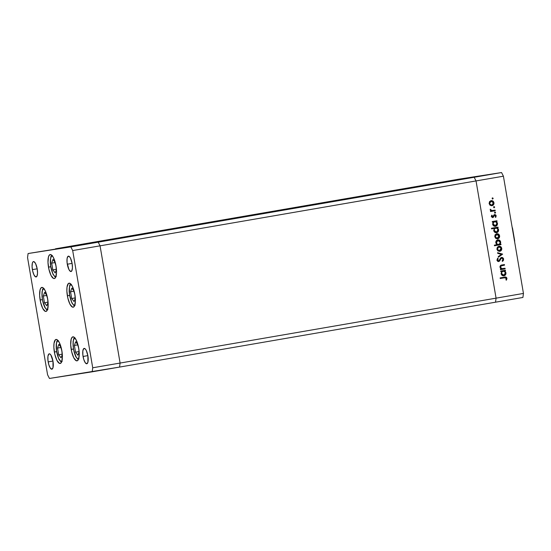<?xml version="1.0" encoding="UTF-8"?>
<svg xmlns="http://www.w3.org/2000/svg" width="551" height="551" viewBox="0 0 551 551"><rect width="100%" height="100%" fill="white"/><g stroke="black" fill="none" stroke-linecap="round" stroke-linejoin="round"><path stroke-width="0.83" d="M456.82 180.046L432.163 184.282L456.82 180.046M113.699 239.279L89.042 243.508L113.699 239.279M55.472 248.811L431.447 183.917L474.177 177.27L98.202 242.171L28.094 253.536L27.55 257.572L47.586 374.797L49.445 378.454L92.175 371.815L92.72 367.779L72.684 250.553L70.824 246.896L28.094 253.536L98.202 242.171L100.062 245.829L98.202 242.171L55.472 248.811L431.447 183.917L474.177 177.27L431.447 183.917L474.177 177.27L70.824 246.896L72.684 250.553L100.062 245.829L476.036 180.928L474.177 177.27L501.555 172.546L458.825 179.185L431.447 183.917L501.555 172.546L503.414 176.203L476.036 180.928L474.177 177.27L476.036 180.928L100.062 245.829L120.097 363.054L100.062 245.829L98.202 242.171L55.472 248.811M495.528 302.189L496.072 298.16L476.036 180.928L496.072 298.16L476.036 180.928L496.072 298.16L120.097 363.054L523.45 293.428L503.414 176.203L523.45 293.428L522.906 297.464L495.528 302.189L496.072 298.16L495.528 302.189L522.906 297.464L523.45 293.428L496.072 298.16L495.528 302.189L119.553 367.083L120.097 363.054L119.553 367.083L495.528 302.189M71.203 349.424A12.184 3.809 80.2 0 1 72.89 336.833A12.184 3.809 80.2 0 1 78.724 348.26L79.227 355.03L78.297 359.713L77.712 360.506L76.245 360.733L73.751 357.751L71.671 351.758L70.7 344.781L71.162 339.182L72.215 337.178L73.682 336.95L76.169 339.933L78.724 348.26A12.184 3.809 80.2 0 1 77.037 360.85A12.184 3.809 80.2 0 1 71.203 349.424L73.428 349.038L71.203 349.424M54.363 352.041A12.184 3.809 80.2 0 1 56.05 339.45A12.184 3.809 80.2 0 1 61.884 350.877L62.387 357.647L61.457 362.331L60.872 363.123L59.405 363.35L56.911 360.361L54.831 354.376L53.86 347.399L54.012 343.376L55.376 339.795L56.843 339.561L59.329 342.55L61.884 350.877A12.184 3.809 80.2 0 1 60.197 363.467A12.184 3.809 80.2 0 1 54.363 352.041L56.588 351.655L54.363 352.041M40.133 299.999A12.184 3.809 80.2 0 1 41.821 287.408A12.184 3.809 80.2 0 1 47.655 298.835L48.157 305.605L47.228 310.289L45.947 311.425L45.168 311.315L42.682 308.326L40.602 302.334L39.631 295.364L40.092 289.757L41.146 287.753L42.613 287.526L45.099 290.508L47.655 298.835A12.184 3.809 80.2 0 1 45.967 311.425A12.184 3.809 80.2 0 1 40.133 299.999L42.358 299.62L40.133 299.999M48.488 267.139A12.184 3.809 80.2 0 1 50.182 254.548A12.184 3.809 80.2 0 1 56.016 265.968L56.519 272.738L55.589 277.428L54.308 278.565L53.53 278.448L51.043 275.459L48.963 269.467L47.992 262.496L48.454 256.89L49.507 254.886L50.974 254.658L51.794 255.23L53.461 257.648L56.016 265.968A12.184 3.809 80.2 0 1 54.329 278.558A12.184 3.809 80.2 0 1 48.488 267.139L50.72 266.753L48.488 267.139M67.367 295.77A12.184 3.809 80.2 0 1 69.054 283.18A12.184 3.809 80.2 0 1 74.888 294.599L75.391 301.369L74.461 306.06L73.875 306.852L72.408 307.079L69.915 304.09L67.835 298.105L66.864 291.128L67.015 287.105L68.379 283.517L69.846 283.29L72.333 286.279L74.888 294.599A12.184 3.809 80.2 0 1 73.2 307.196A12.184 3.809 80.2 0 1 67.367 295.77L69.591 295.384L67.367 295.77M48.157 361.883A7.797 2.438 80.2 0 1 49.239 353.825A7.797 2.438 80.2 0 1 52.972 361.132L52.999 367.696L51.884 369.198L50.32 368.109L48.846 364.796L47.951 360.375L47.937 356.339L48.812 354.045L49.748 353.9L50.816 354.913L52.972 361.132A7.797 2.438 80.2 0 1 51.897 369.198A7.797 2.438 80.2 0 1 48.157 361.883L52.958 361.057L48.157 361.883M67.298 264.218A7.797 2.438 80.2 0 1 68.379 256.153A7.797 2.438 80.2 0 1 72.112 263.468L72.436 267.8L71.837 270.803L70.521 271.457L68.93 269.542L67.084 262.71L67.07 258.667L67.945 256.373L69.412 256.594L70.48 258.144L72.112 263.468A7.797 2.438 80.2 0 1 71.031 271.526A7.797 2.438 80.2 0 1 67.298 264.218L72.098 263.385L67.298 264.218M32.392 269.639A7.797 2.438 80.2 0 1 33.473 261.58A7.797 2.438 80.2 0 1 37.206 268.895L37.53 273.227L36.938 276.223L35.622 276.877L34.024 274.963L32.695 271.133L32.075 266.67L32.371 263.082L33.039 261.801L33.983 261.656L35.574 263.564L37.206 268.895A7.797 2.438 80.2 0 1 36.125 276.953A7.797 2.438 80.2 0 1 32.392 269.639L37.192 268.812L32.392 269.639M83.063 356.463A7.797 2.438 80.2 0 1 84.145 348.397A7.797 2.438 80.2 0 1 87.878 355.712L87.905 362.269L86.789 363.77L85.226 362.682L83.752 359.369L82.857 354.954L82.843 350.911L83.711 348.618L85.178 348.838L86.245 350.388L87.878 355.712A7.797 2.438 80.2 0 1 86.796 363.77A7.797 2.438 80.2 0 1 83.063 356.463L87.864 355.629L83.063 356.463M119.553 367.083L120.097 363.054L100.062 245.829L98.202 242.171L28.094 253.536L27.55 257.572L47.586 374.797L49.445 378.454L119.553 367.083L120.097 363.054L100.062 245.829L72.684 250.553L92.72 367.779L120.097 363.054L92.72 367.779L92.175 371.815L119.553 367.083M501.286 257.455L503.345 259.08L501.575 257.427L502.67 257.599L503.552 258.667L503.456 260.334L502.602 261.319L502.181 260.802L502.994 259.142L501.961 258.006L501.024 258.447L499.082 261.422L497.794 261.415L496.961 260.306L497.698 258.164L498.187 258.646L497.698 260.451L498.8 260.871L500.59 258.006L501.589 257.407L498.565 260.947L497.587 260.1L498.187 258.646L497.698 258.164L496.926 260.148L498.696 261.546L501.685 258.013L502.994 259.142L502.181 260.802L502.602 261.319L503.648 259.032L502.298 261.36M505.053 268.261L505.157 268.867L500.487 269.673L500.391 269.067L501.231 268.922L500.404 268.227L499.957 266.698L501.21 265.162L504.42 264.556L504.523 265.155L501.093 265.885L500.577 267.214L501.83 268.626L505.053 268.261L501.796 268.723L500.577 267.214L501.279 265.789L504.523 265.155L504.42 264.556L502.037 264.962C500.645 265.072 499.964 265.823 499.984 267.207L501.231 268.922L500.391 269.067L500.487 269.673L505.157 268.867L500.487 269.666L505.157 268.867L505.053 268.261M502.636 254.121L498.366 257.255L498.256 256.601L501.376 254.383L497.698 253.336L497.587 252.682L502.636 254.121L497.587 252.682L497.698 253.336L501.376 254.383L498.256 256.601L498.366 257.255L502.636 254.121M499.771 251.332L497.794 250.788L496.906 249.204L497.36 247.199L498.903 246.242L500.742 246.683L501.741 248.37L501.355 250.292L499.771 251.332C501.224 250.932 501.885 249.94 501.741 248.37C501.348 246.834 500.404 246.132 498.903 246.242L497.36 247.199L496.906 249.204L498.001 250.939L499.771 251.332M497.636 238.824L495.652 238.28L494.77 236.696L495.073 234.912L496.768 233.734L498.6 234.182L499.599 235.862L499.22 237.791L497.636 238.824C499.089 238.425 499.743 237.44 499.599 235.862C499.213 234.333 498.269 233.624 496.768 233.734L495.218 234.698L494.77 236.696L495.866 238.438L497.636 238.824M493.235 222.005L492.367 222.156L492.263 221.55L496.933 220.744L497.036 221.35L496.231 221.488L497.312 222.783L497.457 224.36L495.941 226.199L493.834 226L492.628 224.161L493.235 222.005L492.628 224.161C493.021 225.696 493.971 226.42 495.473 226.323C496.926 225.924 497.594 224.932 497.463 223.341L496.231 221.488L497.036 221.35L496.933 220.744L492.263 221.55L492.367 222.156L493.235 222.005M493.193 198.353L492.752 199.007L492.126 198.539L492.56 197.885L493.193 198.353L492.56 197.885L492.126 198.539L492.752 199.007L493.193 198.353M491.974 205.709L489.997 205.172L489.109 203.588L489.557 201.583L491.106 200.626L492.945 201.067L493.944 202.747L493.558 204.676L491.974 205.709C493.427 205.316 494.089 204.325 493.944 202.747C493.551 201.218 492.608 200.509 491.106 200.626L489.557 201.583L489.109 203.588L490.204 205.323L491.974 205.709M494.681 207.066L494.24 207.72L493.613 207.252L494.054 206.597L494.681 207.066L494.054 206.597L493.613 207.252L494.24 207.72L494.681 207.066M493.551 210.413L491.086 210.503L490.459 209.821L491.933 210.578L490.238 209.208L491.141 210.826L490.452 210.943L490.555 211.55L494.922 210.792L494.819 210.193L495.225 210.744L490.555 211.543L495.225 210.744L495.122 210.138L495.225 210.744L490.555 211.55L490.452 210.943L491.141 210.826L490.294 210.124L490.238 209.208L491.747 210.558L495.122 210.138L493.042 210.496M495.611 212.5L495.17 213.147L494.543 212.679L494.977 212.032L495.611 212.5L494.977 212.032L494.543 212.679L495.17 213.147L495.611 212.5M492.759 217.562L491.389 216.777L491.774 215.159L492.243 215.496L491.926 216.557L492.511 216.97L494.206 214.704L495.115 214.601L495.983 215.255L495.776 217.308L495.28 216.984L495.501 215.613L494.86 215.172L492.759 217.562L494.702 215.186L495.604 215.923L495.28 216.984L495.776 217.308L496.169 215.792L494.578 214.587L492.635 216.963L491.898 216.433L492.243 215.496L491.774 215.159L491.32 216.529L492.759 217.562M494.364 228.383L491.575 228.865L491.471 228.259L498.021 227.129L498.125 227.735L497.319 227.873L498.4 229.168L498.545 230.738L497.463 232.357L495.142 232.501L493.717 230.538L494.364 228.383L493.717 230.538C494.116 232.081 495.06 232.797 496.561 232.708C498.021 232.308 498.683 231.31 498.552 229.726L497.319 227.873L498.125 227.735L498.021 227.129L491.471 228.259L491.575 228.865L494.364 228.383M500.046 244.176L500.914 244.031L501.017 244.63L494.467 245.767L494.364 245.161L497.092 244.692L496.251 243.921L495.776 242.337L496.217 240.911L497.119 240.084L498.772 239.892L500.143 240.828L500.701 242.612L500.046 244.176L500.659 242.027C500.26 240.491 499.309 239.768 497.808 239.864C496.355 240.264 495.686 241.262 495.817 242.846L497.092 244.692L494.364 245.161L494.467 245.767L501.017 244.63L500.914 244.031L500.046 244.176M501.692 271.505L500.831 271.657L500.728 271.051L505.391 270.245L505.494 270.851L504.688 270.989L505.77 272.284L505.914 273.854L504.833 275.479L502.512 275.617L501.086 273.654L501.692 271.505L501.086 273.654C501.486 275.197 502.429 275.913 503.931 275.824C505.391 275.424 506.052 274.426 505.921 272.841L504.688 270.989L505.494 270.851L505.391 270.245L500.728 271.051L500.831 271.657L501.692 271.505M504.482 277.773L506.286 278.42L505.281 277.67L500.232 278.503L500.129 277.904L505.997 277.112L506.948 278.338L506.486 280.087L505.935 279.818L506.286 278.42L505.935 279.818L506.486 280.087L506.948 278.338C506.521 277.146 505.687 276.754 504.44 277.153L500.129 277.904L500.232 278.503L504.447 277.773M476.229 176.719L470.802 177.642L476.236 176.733M471.181 177.532L465.14 178.524L471.188 177.532M463.129 178.834L461.772 178.985M454.458 180.101L454.1 180.163M457.185 179.674L456.827 179.743M458.033 179.543L452.867 180.432L458.033 179.55M456.641 179.826L459.885 179.254L456.641 179.826M478.895 176.313L472.517 177.408L478.95 176.313M503.414 176.203L501.555 172.546L474.177 177.27L476.036 180.928L503.414 176.203M453.748 180.218L453.39 180.287M456.476 179.798L456.118 179.86M457.791 179.598L458.15 179.536M458.859 179.419L458.501 179.481M457.984 179.633L459.871 179.337M456.8 179.853L464.252 178.579L456.8 179.853M459.775 179.344L459.41 179.412M463.673 178.676L459.982 179.323L463.777 178.676M459.982 179.316L461.814 179.041M472.861 177.257L472.255 177.36M467.303 178.2L466.787 178.297M467.462 178.18L467.868 178.104M471.504 177.525L472.028 177.429M477.173 176.582L473.378 177.243M473.488 177.215L477.276 176.575M461.676 178.992L457.874 179.647M461.917 179.013L463.253 178.793M492.263 197.933L492.89 198.401L492.456 199.056M492.553 199.028L492.89 198.401L492.367 197.926M490.803 200.674C492.305 200.557 493.255 201.267 493.641 202.796L493.641 202.796C493.786 204.373 493.131 205.358 491.671 205.757L493.262 204.724L493.641 202.796L492.642 201.115L490.803 200.674M490.727 201.315L489.577 202.265L489.384 203.533L491.575 205.158L489.384 203.533L491.21 201.225L493.372 202.851L491.878 205.11L490.321 204.917L489.384 203.533L491.278 201.246M493.751 206.646L494.378 207.114L493.944 207.761M494.047 207.734L494.378 207.114L493.854 206.639M492.794 210.53L493.248 210.461M494.681 212.073L495.308 212.541L494.874 213.196M494.97 213.168L495.308 212.541L494.784 212.066M491.65 215.331L492.243 215.496L491.595 216.481L492.635 216.963L491.685 216.715L491.65 215.331M494.275 214.628L496.169 215.792L495.48 217.356M492.553 217.59L494.405 215.227L493.441 217.211L492.456 217.611M495.597 217.197L495.68 215.303L494.412 214.615M496.637 220.799L497.036 221.35L495.928 221.536L497.16 223.389C497.291 224.98 496.63 225.972 495.17 226.371L496.382 225.779L497.154 224.409L497.009 222.831L495.928 221.536L496.733 221.399L496.637 220.799M492.931 222.053L492.367 222.149L492.931 222.053M497.002 224.884L497.154 224.409M495.232 225.731L493.662 225.407L492.87 223.906L493.462 222.267L494.784 221.771M494.412 221.798L494.715 221.75C495.866 221.667 496.589 222.225 496.885 223.424L495.377 225.724L493.2 224.05C493.083 222.824 493.586 222.06 494.715 221.75L494.412 221.798C493.283 222.108 492.78 222.873 492.897 224.099L495.073 225.765M497.725 227.177L498.125 227.735L497.023 227.921L498.249 229.774C498.38 231.358 497.718 232.35 496.258 232.756L497.47 232.164L498.242 230.786L498.104 229.209L497.023 227.921L497.828 227.777L497.725 227.177M494.061 228.431L491.575 228.858L494.061 228.431M498.09 231.268L498.242 230.786M495.501 228.183L495.804 228.135C496.961 228.052 497.684 228.603 497.973 229.801L496.465 232.102L494.288 230.435C494.171 229.209 494.674 228.438 495.804 228.135L495.501 228.183C494.378 228.486 493.868 229.25 493.985 230.483L495.053 231.737L496.306 232.123L494.75 231.785L493.985 230.483L494.275 228.982L495.872 228.148M496.306 232.123L497.477 231.544L498.001 229.994L497.216 228.486L495.804 228.135L494.578 228.934L493.985 230.483L496.162 232.15M496.465 233.782C497.966 233.672 498.91 234.382 499.302 235.911L499.302 235.911C499.447 237.488 498.786 238.473 497.333 238.872L498.917 237.832L499.302 235.911L498.304 234.23L496.465 233.782M496.389 234.43L495.239 235.373L495.046 236.648L497.236 238.266L495.046 236.648L496.568 234.389L499.027 235.966L497.05 238.294L495.824 237.929L495.046 236.648L496.933 234.361M497.339 238.246L498.503 237.722L499.061 236.351L498.552 234.933L497.236 234.313L495.9 234.843L495.315 236.214L495.845 237.626L497.353 238.246M500.611 244.079L501.017 244.63L494.467 245.76L500.714 244.678L500.611 244.079M497.505 239.905C499.013 239.816 499.957 240.539 500.356 242.075L499.75 244.224L500.37 242.95L500.129 241.345L498.93 240.112L497.505 239.905M497.608 240.511L496.093 242.805C496.389 244.003 497.112 244.561 498.269 244.479L498.572 244.437C497.415 244.513 496.692 243.955 496.396 242.764L497.911 240.463L500.081 242.137C500.205 243.363 499.695 244.127 498.572 244.437L496.857 244.127L496.093 242.805L496.396 241.324L497.822 240.491M498.386 244.458L499.798 243.632L500.108 242.33L499.323 240.828L498.07 240.443L496.699 241.276L496.375 242.564L497.154 244.079L498.386 244.458M498.6 246.29C500.101 246.173 501.052 246.882 501.438 248.411L501.438 248.411C501.582 249.989 500.928 250.974 499.468 251.373L501.059 250.34L501.438 248.411L500.439 246.731L498.6 246.29M498.71 246.889L497.181 249.155L499.006 246.841L501.169 248.467L499.185 250.795L497.677 250.182L497.147 248.763L497.732 247.392L499.075 246.862M499.482 250.746L497.181 249.155L499.371 250.774L500.639 250.223L501.073 248.095L499.371 246.82L498.035 247.344L497.45 248.721L497.98 250.133L499.488 250.746M497.608 252.819L502.354 254.252L497.608 252.819M501.382 258.061L499.605 261.002L498.524 261.567L501.3 258.082M497.532 258.35L498.187 258.646L497.291 260.148L498.565 260.947L497.395 260.499L497.884 258.695L497.532 258.35M502.422 261.257L503.153 260.382L503.304 258.894L502.622 257.827L501.465 257.434M503.153 260.382L503.359 259.748M502.03 265.582L504.227 265.203L504.124 264.604L504.523 265.155L500.976 265.837L500.274 267.263L501.796 268.723L503.07 268.599L502.278 268.709M503.366 268.551L501.665 268.702L500.652 268.089L500.253 266.822L500.976 265.837M504.757 268.309L504.861 268.909L504.757 268.309M501.052 265.809L501.761 265.63M505.095 270.293L505.494 270.851L504.392 271.037L505.625 272.89C505.749 274.474 505.088 275.466 503.628 275.872L504.84 275.28L505.611 273.902L505.474 272.325L504.392 271.037L505.198 270.892L505.095 270.293M501.389 271.553L500.831 271.65L501.389 271.553M505.46 274.384L505.611 273.902M502.87 271.299L503.173 271.25C504.33 271.168 505.053 271.726 505.343 272.917L503.834 275.218L501.658 273.551C501.541 272.325 502.044 271.553 503.173 271.25L502.87 271.299C501.747 271.602 501.238 272.366 501.362 273.599L502.422 274.853L503.676 275.238L502.119 274.901L501.334 273.399L501.92 271.76L503.242 271.264M503.676 275.238L504.847 274.66L505.37 273.11L504.592 271.602L503.173 271.25L501.947 272.049L501.362 273.599L503.531 275.266M504.137 277.201C505.384 276.795 506.224 277.194 506.644 278.386L506.183 280.135L506.665 278.854L506.341 277.628L505.508 277.112L504.137 277.201M493.372 202.851L492.615 201.563L491.21 201.225L489.997 202.024L489.681 203.491L490.466 204.765L491.878 205.11L493.083 204.318L493.372 202.851M496.885 223.424L496.127 222.101L494.715 221.75L493.489 222.556L493.2 224.05L493.965 225.359L495.377 225.724L496.589 224.904L496.885 223.424M512.34 227.804L514.627 241.193M512.568 228.451L514.627 240.505M61.767 361.614A10.627 3.32 80.2 0 1 57.256 354.389A10.627 3.32 80.2 0 1 56.76 342.329A1.557 1.288 -161.1 0 1 57.752 340.78A12.184 3.809 80.2 0 1 57.903 340.38M62.153 361.463L60.83 361.394L58.661 358.432L56.56 350.966L56.436 343.604L57.201 341.386L58.378 340.656M61.099 357.868L62.311 354.321L61.099 357.868L58.695 354.789L61.099 357.868M62.263 353.728L61.292 348.046L62.263 353.728M61.12 347.399L58.799 344.416L57.545 348.067L58.695 354.789L57.545 348.067L61.133 347.447L57.545 348.067L58.799 344.416L61.12 347.399M56.746 341.558A1.557 1.288 18.9 0 0 56.76 342.329M62.297 354.169L58.695 354.789L62.297 354.169M78.607 358.997A10.627 3.32 80.2 0 1 74.096 351.772A10.627 3.32 80.2 0 1 73.6 339.712A1.557 1.288 -161.1 0 1 74.592 338.162A12.184 3.809 80.2 0 1 74.743 337.763M78.993 358.846L77.67 358.777L76.21 357.144L73.772 350.402L73.152 346.31L73.276 340.986L74.041 338.775L75.212 338.038M77.939 355.25L79.151 351.703L77.939 355.25L75.535 352.172L77.939 355.25M79.103 351.118L78.132 345.429L79.103 351.118M77.96 344.781L75.639 341.799L74.385 345.449L75.535 352.172L74.385 345.449L77.973 344.83L74.385 345.449L75.639 341.799L77.96 344.781M73.586 338.941A1.557 1.288 18.9 0 0 73.6 339.712M79.137 351.552L75.535 352.172L79.137 351.552M74.771 305.337A10.627 3.32 80.2 0 1 70.259 298.119A10.627 3.32 80.2 0 1 69.763 286.052A1.557 1.288 -161.1 0 1 70.755 284.509A12.184 3.809 80.2 0 1 70.907 284.109M75.156 305.185L74.523 305.357L73.104 304.489L71.664 302.162L69.564 294.695L69.44 287.333L70.204 285.115L71.382 284.385M74.103 301.597L75.315 298.05L74.103 301.597L71.699 298.518L74.103 301.597M75.267 297.457L74.295 291.775L75.267 297.457M74.123 291.128L71.802 288.145L70.549 291.789L71.699 298.518L70.549 291.789L74.137 291.169L70.549 291.789L71.802 288.145L74.123 291.128M74.413 306.156L71.878 302.905L69.591 295.377L69.137 291.052L69.743 285.294A1.557 1.288 18.9 0 0 69.763 286.052M75.301 297.898L71.699 298.518L75.301 297.898M55.899 276.705A10.627 3.32 80.2 0 1 51.381 269.487A10.627 3.32 80.2 0 1 50.885 257.42A1.557 1.288 -161.1 0 1 51.877 255.878A12.184 3.809 80.2 0 1 52.035 255.478M56.278 276.554L55.651 276.726L54.232 275.858L52.793 273.53L50.685 266.064L50.568 258.701L51.326 256.484L52.503 255.754M55.224 272.965L56.443 269.418L55.224 272.965L52.827 269.887L55.224 272.965M56.395 268.826L55.424 263.144L56.395 268.826M55.252 262.496L52.93 259.514L51.677 263.158L52.827 269.887L51.677 263.158L55.265 262.538L51.677 263.158L52.93 259.514L55.252 262.496M55.534 277.525L52.999 274.274L50.72 266.746L50.258 262.421L50.871 256.663A1.557 1.288 18.9 0 0 50.885 257.42M56.429 269.26L52.827 269.887L56.429 269.26M47.538 309.572A10.627 3.32 80.2 0 1 43.019 302.347A10.627 3.32 80.2 0 1 42.523 290.287A1.557 1.288 -161.1 0 1 43.515 288.738A12.184 3.809 80.2 0 1 43.674 288.338M47.916 309.421L46.594 309.352L45.141 307.72L42.696 300.977L42.083 296.886L42.207 291.562L42.964 289.351L44.142 288.621M46.869 305.826L48.082 302.279L46.869 305.826L44.466 302.747L46.869 305.826M48.033 301.693L47.062 296.011L48.033 301.693M46.89 295.364L44.569 292.374L43.315 296.025L44.466 302.747L43.315 296.025L46.904 295.405L43.315 296.025L44.569 292.374L46.89 295.364M42.517 289.516A1.557 1.288 18.9 0 0 42.523 290.287M48.068 302.127L44.466 302.747L48.068 302.127M512.499 228.217L512.093 227.005M514.662 242.02L514.641 240.753M57.538 340.022L56.236 343.948L56.588 351.648L58.874 359.176L61.409 362.427M74.378 337.405L73.076 341.331L73.428 349.031L75.714 356.566L78.249 359.81M69.743 285.294L70.542 283.751M50.871 256.663L51.67 255.12M43.309 287.98L42.007 291.913L42.358 299.606L44.638 307.141L47.172 310.385"/></g></svg>
